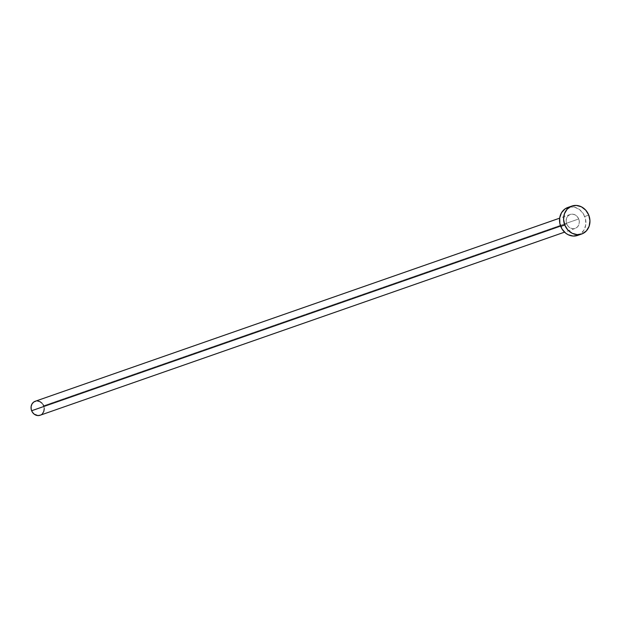 <?xml version="1.0" encoding="UTF-8"?>
<svg xmlns="http://www.w3.org/2000/svg" width="621" height="621" viewBox="0 0 621 621"><rect width="100%" height="100%" fill="white"/><g stroke="black" fill="none" stroke-linecap="round" stroke-linejoin="round"><path stroke-width="0.47" stroke-dasharray="3.1 2.33" d="M42.469 413.671L40.109 415.255A7.405 6.489 70.8 0 0 43.649 405.785L578.725 218.972A7.405 6.489 -109.2 0 1 575.162 228.443A7.405 6.489 -109.2 0 1 566.717 223.933L568.223 226.378L570.412 228.07L572.95 228.761L575.457 228.334L577.546 226.859L578.904 224.561L579.315 221.798L578.725 218.972L577.22 216.527L575.03 214.835L572.484 214.144L569.985 214.571L567.889 216.046L566.538 218.336L566.127 221.107L566.717 223.933L560.584 226.075L566.717 223.933A7.405 6.489 -109.2 0 1 570.28 214.455A7.405 6.489 -109.2 0 1 578.725 218.972L43.649 405.785A7.405 6.489 70.8 0 0 35.203 401.275M577.6 235.437A14.819 12.987 70.8 0 0 584.726 216.496L588.77 215.083L584.726 216.496A14.819 12.987 70.8 0 0 567.835 207.461M569.69 206.987L574.836 207.251L579.657 209.681L583.422 213.903L585.564 219.275L585.743 224.973L583.942 230.143L580.433 233.985L577.646 235.429M43.649 405.785L44.238 408.61M36.127 401.034L37.407 400.956M42.143 403.34L42.996 404.488M570.28 214.455L559.661 218.165M575.162 228.443L564.543 232.153"/><path stroke-width="0.93" d="M559.661 218.165L35.203 401.275A7.405 6.489 70.8 0 0 31.64 410.745L560.584 226.075L31.64 410.745A7.405 6.489 70.8 0 0 40.086 415.263L564.543 232.153M564.761 224.996A14.819 12.987 -109.2 0 1 571.879 206.056A14.819 12.987 -109.2 0 1 588.77 215.083A14.819 12.987 -109.2 0 1 581.644 234.032A14.819 12.987 -109.2 0 1 564.761 224.996L560.716 226.409L564.761 224.996L563.573 219.353L564.404 213.818L567.113 209.223L571.289 206.281L576.296 205.427L581.38 206.801L585.758 210.193L588.77 215.083L589.95 220.727L589.127 226.269L586.418 230.857L582.242 233.806L577.227 234.653L572.151 233.279L567.765 229.886L564.761 224.996M571.879 206.056L567.835 207.461A14.819 12.987 70.8 0 0 560.716 226.409A14.819 12.987 70.8 0 0 577.6 235.437L581.644 234.032M578.198 235.212L573.183 236.065L568.106 234.691L565.778 233.224L562.013 229.002L559.878 223.63L559.692 217.924L561.493 212.762L565.009 208.92L569.69 206.987M44.238 408.61L43.827 411.381L42.469 413.671M40.381 415.146L37.873 415.573L34.171 414.153L32.292 412.041L31.221 409.355L31.128 406.507L32.028 403.922L33.79 401.997L36.127 401.034M37.407 400.956L39.954 401.647L42.143 403.34M42.996 404.488L43.649 405.785"/></g></svg>
